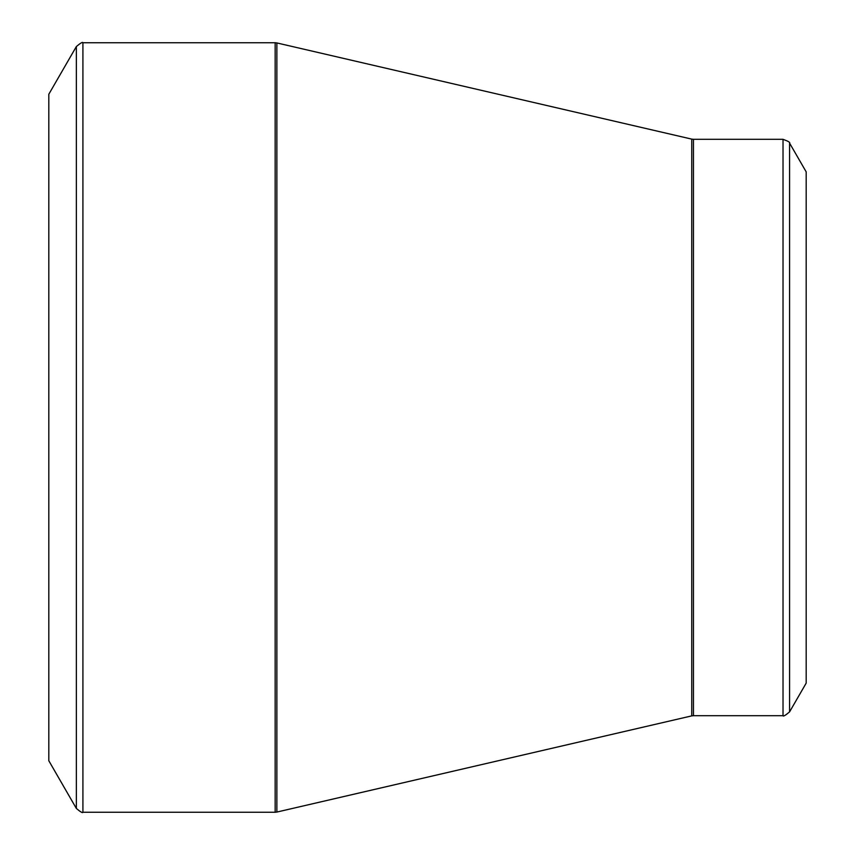 <?xml version="1.0" encoding="UTF-8"?>
<svg xmlns="http://www.w3.org/2000/svg" width="855" height="855" viewBox="0 0 855 855"><rect width="100%" height="100%" fill="white"/><g stroke="black" fill="none" stroke-linecap="round" stroke-linejoin="round"><path stroke-width="1.28" d="M48.81 427.5L48.81 94.253L76.362 46.533L76.362 808.467L48.81 760.747L48.81 427.5M806.19 427.5L806.19 171.887L789.571 143.106L789.571 711.894L806.19 683.113L806.19 427.5M82.914 812.25L275.16 812.25L275.16 42.75L82.914 42.75L82.914 812.25C82.753 813.255 80.562 811.994 76.362 808.467M691.738 427.5L691.738 139.119L276.87 42.942L276.87 812.058L691.738 715.881L691.738 427.5M693.448 715.688L783.02 715.688L783.02 139.312L693.448 139.312L693.448 715.688L691.738 715.881M789.571 143.106C790.362 142.454 788.171 141.193 783.02 139.312M783.02 715.688C783.18 716.693 785.371 715.432 789.571 711.894M693.448 139.312L691.738 139.119M276.87 42.942L275.16 42.75M275.16 812.25L276.87 812.058M82.914 42.75C82.753 41.745 80.562 43.007 76.362 46.533"/></g></svg>
